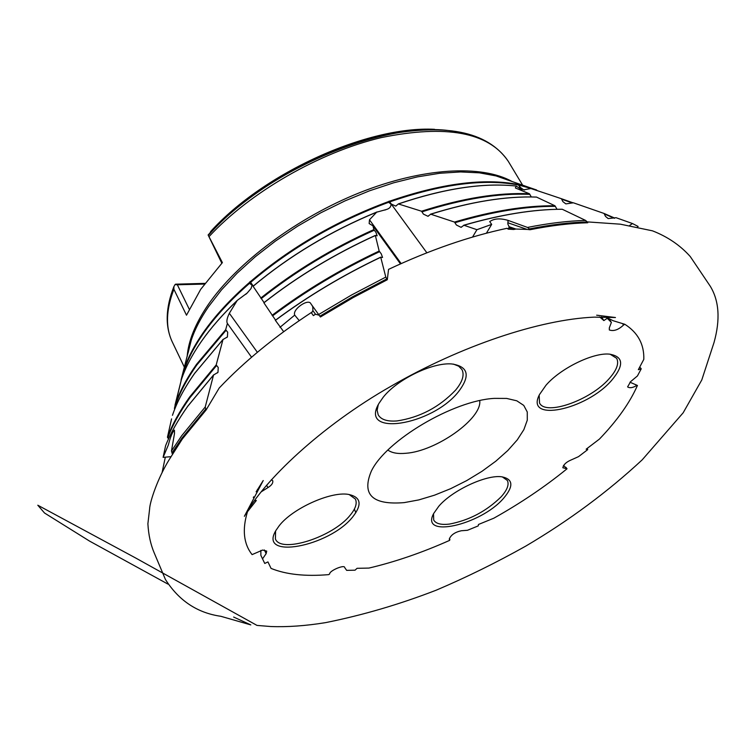 <?xml version="1.0" encoding="UTF-8"?>
<svg xmlns="http://www.w3.org/2000/svg" width="756" height="756" viewBox="0 0 756 756"><rect width="100%" height="100%" fill="white"/><g stroke="black" fill="none" stroke-linecap="round" stroke-linejoin="round"><path stroke-width="1.13" d="M251.568 357.229L227.395 323.445L225.666 329.71L227.698 332.224L227.414 336.94L222.992 339.529L216.197 364.921L218.238 367.51L217.974 372.339L213.532 375.042L205.235 406.983L206.057 410.035L182.328 438.99L169.306 459.468C157.796 477.99 149.792 501.861 149.603 509.053L147.892 523.747C148.507 534.766 150.624 544.518 154.252 553.005L165.205 578.954M629.776 225.382L632.47 223.54L616.055 217.7L608.174 218.578L605.518 216.414L604.044 213.457L573.369 202.797L565.857 203.893L562.889 201.635L561.387 198.705L550.481 195.029L530.901 188.528L523.747 189.832L520.44 187.526L518.408 184.464L522.5 190.975M472.557 237.063L476.923 229.692L463.967 225.269L461.009 227.31L456.416 225.023L454.498 222.066L430.75 214.203L427.905 216.273L423.426 214.118L421.555 211.226L398.45 203.959L395.69 206.086L391.315 204.054L389.094 201.115L426.866 252.797M531.175 196.73L529.446 193.782L515.394 187.979L516.253 186.052L520.676 189.227L518.408 184.464M253.269 286.061L250.066 281.629L249.423 282.498C230.287 299.225 214.846 316.008 203.109 332.838C194.179 345.728 187.771 358.023 183.869 369.722L181.185 379.436M400.463 263.891L372.954 225.817L369.155 223.559L369.486 219.779L376.649 212.19L386.278 209.535C389.463 208.656 391.06 206.861 391.06 204.148L388.641 202.287L389.094 201.115M275.553 320.119L263.844 302.75C297.344 276.46 334.511 254.016 375.335 235.428L379.172 251.039L381.279 253.884L382.555 257.456L380.74 257.267L385.796 277.093L387.299 279.739L353.288 297.514L320.412 316.991L311.018 303.969M264.061 302.589L253.062 286.231C289.378 255.821 330.712 231.043 377.064 211.926M372.954 225.817L373.87 229.597L375.94 232.375L377.168 235.796L375.335 235.428M227.395 323.445C226.309 321.612 226.961 318.219 229.342 313.277L237.252 300.397L247.203 293.016L251.039 288.537L252.098 285.229L249.546 283.311L249.423 282.498M170.941 456.662L163.107 457.371L168.371 444.915C170.421 436.911 172.444 431.978 174.447 430.126L174.513 433.424L171.461 451.011L172.368 453.798L173.502 451.993M312.237 311.935C275.392 336.051 244.368 361.425 219.183 388.036L206.057 410.035M319.07 315.176L315.479 314.241L313.362 315.602L311.529 313.012L312.889 310.612L312.738 306.36M506.841 228.34L507.068 228.293C469.174 236.392 429.663 250.085 388.546 269.372L387.299 279.739M507.068 228.293L508.145 229.077M513.759 229.484L508.117 229.134L508.92 227.811L513.759 229.484L515.857 229.04L509.062 226.687L507.815 223.965L508.023 222.831L527.159 229.418L515.857 229.04M527.159 229.418L530.022 229.729C550.859 225.571 570.109 223.247 587.771 222.755L587.214 221.952C569.533 222.444 550.264 224.768 529.408 228.926L530.022 229.729M248.223 509.922L247.486 511.727L256.322 500.5L254.441 500.708M563.503 465.46L567.038 468.777C544.981 486.741 520.582 503.203 493.838 518.191L478.491 524.466L478.236 525.892L467.482 530.287L461.33 530.75C455.017 532.13 450.992 534.898 449.272 539.056L449.593 540.389C421.924 552.712 395.038 561.935 368.928 568.077L357.068 568.314L355.046 570.185L346.664 570.364L344.689 567.567C344.783 564.212 329.276 570.752 329.682 573.908L328.728 574.626C305.329 576.592 286.108 574.522 271.064 568.408L267.945 561.906L264.761 563.456L262.53 558.864L266.14 553.647L266.717 551.115L262.634 550.047L252.079 554.62C243.602 543.819 242.071 529.521 247.486 511.727M260.858 550.406L260.867 555.348L262.53 558.864M629.975 382.215L637.431 385.465C629.899 402.655 617.227 420.534 599.413 439.094L586.155 449.196L587.714 449.631L578.51 456.652L570.515 460.234C566.036 462.247 563.485 464.76 562.842 467.756L567.038 468.777M639.737 367.029L641.239 368.815L637.431 375.949L630.665 381.6L627.593 386.883C629.71 388.282 632.659 387.866 636.429 385.645L637.431 385.465M609.053 318.701L613.154 320.724L624.843 324.296C637.932 332.668 644.254 344.358 643.81 359.355L638.319 369.703L641.239 368.815M611.377 322.396L608.949 318.541L606.028 317.057L611.377 322.396L609.308 327.915L609.336 329.975C613.721 331.478 618.474 329.814 623.596 324.985L624.843 324.296M605.301 316.953L606.028 317.057M598.941 315.441L597.816 315.318M279.181 525.77C292.317 508.618 330.296 491.381 348.166 494.348C360.914 496.9 362.474 504.375 352.835 516.764C329.399 546.749 257.465 560.3 276.034 530.287L279.181 525.77M275.59 531.099L275.401 538.962C280.911 553.865 333.112 536.968 350.217 515.167C355.603 508.665 357.323 503.298 355.396 499.073L349.074 494.471M383.084 397.401C397.051 379.361 432.753 362.077 451.965 363.976C468.436 366.575 470.582 375.845 458.419 391.797C431.903 425.571 358.59 437.308 378.983 403.354L383.084 397.401M378.265 404.706L377.131 410.224L378.18 414.808C380.977 419.618 387.242 421.668 396.957 420.941C419.741 417.51 439.302 407.21 455.651 390.058C462.483 381.761 464.6 374.938 461.973 369.599L458.722 366.206L453.487 364.118M545.955 385.286C560.234 368.559 592.666 352.589 609.156 354.101C623.558 356.397 624.38 365.157 611.623 380.4C586.042 410.121 524.305 422.887 539.557 394.452L545.955 385.286M539.17 395.256L539.538 402.986C545.53 416.131 590.36 400.302 609.071 378.765C616.716 370.204 619.24 363.381 616.65 358.306L610.054 354.167M438.782 506.265C452.268 490.351 486.382 474.447 501.786 476.809C513.23 479.068 513.815 486.25 503.534 498.346C480.57 525.127 419.485 538.924 433.736 513.4L438.782 506.265M433.519 513.844L433.708 520.033C435.881 523.738 441.154 525.08 449.508 524.069C469.202 520.308 486.401 511.236 501.105 496.843C507.229 490.011 509.308 484.539 507.342 480.438L502.286 476.866M494.443 398.374C453.316 400.434 385.541 440.72 371.243 471.338C361.519 494.783 372.51 505.206 404.195 502.617L418.786 499.914L434.492 495.189L450.68 488.669L466.717 480.599L481.978 471.309L495.851 461.16L507.777 450.548L517.265 439.888L523.88 429.616L527.282 420.175L527.263 411.973L523.747 405.405L516.792 400.803L506.652 398.431L494.443 398.374M387.894 450.066C391.825 452.967 397.854 454.035 406 453.269C436.278 451.162 482.356 418.512 479.72 400.614M168.569 438.763L167.445 437.233L171.574 418.881M181.034 380.164L181.166 379.55M173.889 289.283C165.933 309.969 165.413 327.556 172.34 342.052C165.006 326.479 165.526 308.004 173.88 286.637L173.889 289.283L186.496 315.205L200.699 289.34L222.387 262.615L208.117 234.974L221.82 263.22M355.821 512.766L354.384 509.072M261.075 491.92L268.002 487.563C271.688 485.257 273.256 482.952 272.708 480.655L271.338 479.729M509.062 226.687L508.92 227.811M486.401 233.207L491.674 224.39L489.708 221.64C493.989 218.493 500.094 218.068 508.023 220.365L507.815 223.965M311.566 304.725L312.842 306.794M606.945 318.503L603.855 320.582L599.706 316.962M299.244 320.62L294.717 315.12C292.062 309.355 308.656 298.006 310.914 303.817L310.981 303.912M637.61 226.809L638.121 226.46L632.47 223.54M587.214 448.393L587.714 449.631M257.824 490.172L257.418 489.519M163.107 457.371L165.602 445.7C170.563 433.207 177.953 420.052 187.771 406.246L213.532 375.042M225.968 330.381L196.796 365.016C186.061 380.344 178.605 394.821 174.409 408.448L181.393 379.606L175.005 405.15C179.314 392.269 186.496 378.661 196.532 364.326L225.666 329.71M508.476 180.278L496.106 175.931L479.465 172.84L460.574 171.933L439.718 173.275L417.293 176.904L393.706 182.791L369.438 190.833L344.972 200.898L320.818 212.795L297.495 226.271L275.477 241.051L255.207 256.804L237.091 273.218L221.461 289.926L208.59 306.615C200.595 318.248 194.831 329.399 191.296 340.049L181.185 379.455M165.309 457.172L162.134 472.377M601.568 316.944L603.855 320.582M530.901 188.528L534.577 189.444L530.901 188.528M380.74 257.267C342.789 275.316 307.673 296.352 275.392 320.364L283.68 331.686M275.392 320.364L275.345 320.279C307.645 296.248 342.78 275.193 380.75 257.144M430.514 214.184C470.525 201.701 505.84 195.993 536.458 197.061L554.942 205.764L556.728 208.76M463.721 225.241C500.472 214.581 533.301 209.242 562.209 209.232L585.607 220.431L587.214 221.952M449.461 538.612L449.914 539.756M566.055 467.369L566.641 468.474M635.683 384.577L636.429 385.645M622.746 323.946L623.596 324.985M508.023 222.831L508.023 220.365L527.499 227.433L529.408 228.926M279.966 327.329L294.717 315.12M476.923 229.692L491.674 224.39M175.534 284.18L204.933 283.377M175.534 284.19L175.052 284.568L177.339 284.776L204.422 284.076M173.88 286.637L175.052 284.568M209.847 233.103L211.056 231.175M461.443 133.084C397.599 115.507 269.741 165.725 209.176 234.473L208.221 234.984M177.339 284.776L189.208 309.11M216.499 365.611L190.002 397.59C179.994 411.699 172.566 425.127 167.719 437.875M216.197 364.921L189.737 396.872C179.711 411.009 172.283 424.466 167.445 437.233M222.992 339.529L194.642 373.388C184.284 388.14 176.885 402.116 172.462 415.318C176.904 402.05 184.313 388.026 194.689 373.256L223.105 339.331M236.902 300.822C222.604 314.487 210.726 328.085 201.276 341.608C192.033 354.904 185.409 367.577 181.393 379.606C185.428 367.52 192.071 354.81 201.323 341.495C210.848 327.858 222.822 314.156 237.252 300.397M188.121 352.721L191.296 340.049L188.112 352.778M512.19 181.582C481.657 164.411 422.415 167.662 359.724 192.657C297.07 217.681 237.299 262.323 208.25 304.621C195.369 323.549 188.339 340.871 187.157 356.586M205.235 406.983L181.582 435.891L171.461 451.011M205.594 409.232L181.922 438.13L171.924 453.033M249.546 283.311C230.467 300 215.082 316.736 203.364 333.519C192.364 349.433 185.192 364.354 181.837 378.302M266.14 553.647L264.392 549.971M268.002 487.563L266.547 485.239M386.751 278.926L352.721 296.711L319.835 316.216M369.486 219.779L401.152 263.579M229.342 313.277L257.371 352.305M315.479 314.241L312.889 310.612M385.796 277.093L351.625 294.953L318.616 314.553M585.607 220.431C567.841 220.913 548.469 223.247 527.499 227.433M562.303 209.261C533.462 209.28 500.68 214.609 463.967 225.269M376.649 212.19C330.476 231.308 289.293 256.01 253.099 286.297M373.87 229.597C332.234 248.289 294.538 271.12 260.773 298.062M374.267 230.221C332.659 248.913 294.963 271.716 261.198 298.648M375.316 235.541C334.521 254.129 297.373 276.554 263.891 302.825M379.172 251.039C340.427 269.259 304.734 290.691 272.075 315.318M379.578 251.682C340.861 269.901 305.169 291.315 272.51 315.923M388.641 202.287C336.845 221.451 290.833 248.157 250.595 282.394M388.49 201.597C336.581 220.761 290.484 247.505 250.189 281.827M398.223 203.95C443.914 188.442 483.264 182.479 516.253 186.052C483.358 182.527 444.093 188.49 398.45 203.959M529.446 193.782C498.44 192.355 462.474 198.166 421.555 211.226M529.909 194.377C498.932 192.96 462.993 198.762 422.094 211.803M536.543 197.089C505.991 196.021 470.733 201.729 430.75 214.203M554.942 205.764C525.609 205.5 492.128 210.943 454.498 222.066M555.424 206.369C526.11 206.123 492.657 211.548 455.055 222.67M518.578 185.05C484.256 178.473 441.4 184.048 390.02 201.795M518.285 184.502C483.925 177.858 440.994 183.434 389.491 201.238M548.516 194.339L550.481 195.029M561.396 198.715L572.887 202.769L561.387 198.705M572.434 202.977L561.925 199.319M604.044 213.457L614.751 218.097L603.987 213.438M614.42 218.286L604.535 214.061M533.245 189.094L519.476 185.239M508.429 180.259L536.656 190.021L518.937 184.634M432.498 129.304C365.592 126.781 263.079 173.672 210.508 231.78M208.117 234.974C248.743 190.588 317.274 150.907 379.115 136.146C444.226 122.548 487.261 130.901 508.212 161.208C488.622 132.187 446.257 124.324 381.118 137.63C319.23 152.391 250.227 192.137 209.204 236.43M217.435 372.906L217.974 372.339M226.885 337.478L227.414 336.94M523.747 189.832L524.569 190.002M395.69 206.086L396.201 205.906M461.009 227.31L461.595 227.131M427.905 216.273L428.454 216.103M384.823 210.083L386.278 209.535M245.738 294.339L247.203 293.016M165.375 579.313L165.488 579.568C178.936 600.699 197.382 612.936 220.828 616.291L250.803 624.9L233.651 617.047M587.166 221.886L620.383 224.182L652.485 230.835C667.605 236.722 680.192 245.294 690.256 256.539L710.271 286.24C719.173 300.869 720.421 319.637 714.014 342.553L701.776 379.994L683.15 412.814L642.184 459.856C607.711 491.882 568.909 520.638 525.77 546.106C496.475 562.54 466.65 577.225 436.297 590.152C399.622 604.346 362.785 615.157 325.779 622.594M593.847 317.151C539.784 319.571 461.292 345.624 391.013 386.231C321.026 426.11 263.494 480.825 244.377 516.31L263.23 480.542L256.142 491.825M253.638 496.843L253.317 497.533M325.449 622.651C305.66 625.864 287.422 627.159 270.724 626.526L256.993 625.41L135.693 558.013L37.8 505.216L44.528 513.012L89.624 541.135L167.917 584.086M596.654 315.195L615.46 317.529L594.301 317.133M165.602 445.7C170.582 433.131 177.991 419.939 187.828 406.114L213.636 374.834M172.34 342.052L184.455 367.369M509.072 227.528L508.183 228.983M210.726 231.44C263.91 172.746 367.709 125.836 434.539 129.314M508.212 161.208L522.679 185.258"/></g></svg>
